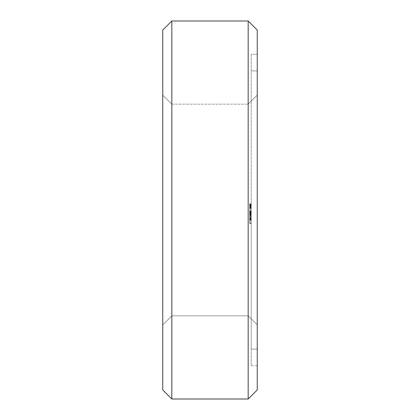 <?xml version="1.0" encoding="UTF-8"?>
<svg xmlns="http://www.w3.org/2000/svg" width="420" height="420" viewBox="0 0 420 420"><rect width="100%" height="100%" fill="white"/><g stroke="black" fill="none" stroke-linecap="round" stroke-linejoin="round"><path stroke-width="0.32" stroke-dasharray="2.1 1.58" d="M171.822 21L162.75 30.072L171.822 21L248.178 21L257.25 30.072L248.178 21L171.822 21L171.822 399L162.75 389.928L162.75 30.072M162.75 210L162.75 95.088L162.75 210M162.75 389.928L171.822 399L248.178 399L248.178 21M162.75 95.088L171.822 104.16L171.822 315.84L171.822 104.16L171.822 315.84L162.75 324.912L171.822 315.84L171.822 104.16L171.822 315.84L171.822 104.16L171.822 315.84L171.822 104.16L171.822 315.84L171.822 104.16L171.822 315.84L171.822 104.16L171.822 315.84L171.822 104.16L171.822 315.84L171.822 104.16L171.822 315.84L171.822 104.16L171.822 315.84L171.822 104.16L171.822 315.84L171.822 104.16L171.822 315.84L171.822 104.16L171.822 315.84L171.822 104.16L248.178 104.16L248.178 315.84L248.178 104.16L248.178 315.84L171.822 315.84L248.178 315.84L248.178 104.16L248.178 315.84L248.178 104.16L248.178 315.84L248.178 104.16L248.178 315.84L248.178 104.16L248.178 315.84L248.178 104.16L248.178 315.84L248.178 104.16L248.178 315.84L248.178 104.16L248.178 315.84L248.178 104.16L248.178 315.84L248.178 104.16L248.178 315.84L248.178 104.16L248.178 315.84L248.178 104.16L248.178 315.84L248.178 104.16L257.25 95.088L257.25 324.912L248.178 315.84L257.25 324.912L257.25 95.088L257.25 324.912L257.25 95.088L257.25 324.912L257.25 95.088L257.25 324.912L257.25 95.088L257.25 324.912L257.25 95.088L257.25 324.912L257.25 95.088L257.25 324.912L257.25 95.088L257.25 324.912L257.25 95.088L257.25 324.912L257.25 95.088L257.25 324.912L257.25 95.088L257.25 324.912L257.25 95.088L257.25 324.912L257.25 95.088L257.25 324.912L257.25 95.088L248.178 104.16L257.25 95.088L248.178 104.16L257.25 95.088L248.178 104.16L257.25 95.088L248.178 104.16L257.25 95.088L248.178 104.16L257.25 95.088L248.178 104.16L257.25 95.088L248.178 104.16L171.822 104.16L162.75 95.088M257.25 389.928L248.178 399L257.25 389.928L257.25 30.072M257.25 54.264L257.25 365.736L257.25 54.264L251.202 54.264L251.202 365.736L251.202 54.264L257.25 54.264L251.202 54.264M257.25 365.736L251.202 365.736M251.202 206.005L251.202 207.328L249.69 207.328L251.202 207.317L251.202 204.687L251.202 207.869L251.202 203.842L251.202 204.823L251.202 203.842L251.202 204.388L249.69 204.278L249.69 205.632L251.202 205.632L251.202 204.278L251.202 205.868L251.202 203.842L251.202 207.869L251.202 203.842L251.202 207.764L251.202 203.952L251.202 207.764L251.202 204.65L251.202 207.764L249.69 207.764L249.69 203.842L249.69 207.869L249.69 203.952L249.69 207.764L249.69 203.952L249.69 207.764L251.202 207.764L249.69 207.764L251.202 207.764L249.69 207.764L251.202 207.764L249.69 207.764L251.202 207.764L249.69 207.764L251.202 207.764L251.202 203.952L251.202 207.438L251.202 207.002L249.69 207.002L251.202 207.002L251.202 207.869L251.202 203.952L251.202 206.126L249.69 206.126L249.69 203.842L249.69 207.869L249.69 203.842L249.69 207.438L249.69 204.388L249.69 206.11L251.202 206.105L251.202 207.732L249.69 207.732L251.202 207.869L251.202 204.335L251.202 207.869L251.202 206.005L249.69 206.005M251.202 205.737L249.69 205.737L251.202 205.632L251.202 204.278L251.202 205.8L249.69 205.8L251.202 205.774L249.69 205.968L251.202 205.91L249.69 205.91L251.202 205.91L251.202 207.328L249.69 207.328L251.202 207.328L251.202 206.236L249.69 206.236L251.202 206.11L249.69 206.241M251.202 205.968L251.202 205.585L251.202 205.984L249.69 205.952M251.202 210L251.202 349.104L251.202 210M251.202 223.01L251.202 221.508L251.202 223.498L251.202 223.01L249.69 223.01L249.69 208.499L249.69 223.498L249.69 223.01L251.202 223.01M251.202 220.243L251.202 221.508L251.202 219.277L251.202 220.243L249.69 220.243L251.202 220.243M251.202 218.668L251.202 217.35L251.202 218.668L249.69 218.668L251.202 218.668M251.202 215.05L251.202 220.143L251.202 211.024L251.202 220.143L251.202 215.05L249.69 215.05L249.69 219.917L251.202 219.917M251.202 213.328L251.202 214.646L251.202 212.72L251.202 213.328L249.69 213.328L251.202 213.328M251.202 211.754L251.202 210.488L251.202 211.754L249.69 211.754L251.202 211.754M251.202 208.987L251.202 210.488L251.202 208.619L251.202 208.987L249.69 208.987L251.202 208.987M251.202 208.499L249.69 208.499M251.202 219.902L249.69 220.143L251.202 220.143L249.69 220.143L251.202 220.143L249.69 220.143L249.69 219.681L251.202 219.681L249.69 219.691L251.202 219.681L249.69 219.681L251.202 219.681L251.202 220.143L251.202 219.681L249.69 219.681L249.69 212.326L251.202 212.326L249.69 212.326L251.202 212.326L249.69 212.326L249.69 215.534L251.202 215.539L251.202 214.2L251.202 215.549L251.202 212.756L251.202 215.549L249.69 215.539L249.69 216.001L251.202 216.001L249.69 216.001L251.202 216.011L249.69 216.011L249.69 216.458L251.202 216.452L249.69 216.458L251.202 216.458L249.69 216.458L251.202 216.458L249.69 216.458L251.202 216.458L249.69 216.458L251.202 216.458L251.202 220.143L251.202 211.848L251.202 216.458L249.69 216.458L249.69 216.011L251.202 216.011L249.69 216.011L251.202 216.011L249.69 216.011L251.202 216.001L249.69 216.001L249.69 213.381L251.202 213.381L251.202 212.583L251.202 219.702L251.202 212.09L251.202 213.397L249.69 213.397L249.69 211.848L249.69 220.143L249.69 211.024L249.69 219.917M251.202 210.578L251.202 211.024L251.202 210.578L249.69 210.578L249.69 211.024L249.69 210.578L251.202 210.578M257.25 70.896L257.25 349.104L257.25 70.896L257.25 349.104L257.25 70.896L257.25 349.104L257.25 70.896L257.25 349.104L257.25 70.896L257.25 349.104L257.25 70.896L257.25 349.104L257.25 70.896L257.25 349.104L257.25 70.896L257.25 349.104L257.25 70.896L257.25 349.104L257.25 70.896L257.25 349.104L257.25 70.896L257.25 349.104L257.25 70.896L257.25 349.104L257.25 70.896L257.25 349.104L251.202 349.104L257.25 349.104L251.202 349.104L257.25 349.104L251.202 349.104L257.25 349.104L251.202 349.104L257.25 349.104L251.202 349.104L257.25 349.104L251.202 349.104L257.25 349.104L251.202 349.104L257.25 349.104L257.25 70.896L251.202 70.896L257.25 70.896M251.202 205.37L249.69 205.37M251.202 207.438L249.69 207.212L251.202 207.438M251.202 207.601L249.69 207.601L251.202 207.606M251.202 207.869L249.69 207.869L251.202 207.869M251.202 204.823L249.69 204.823L251.202 204.823M251.202 204.162L249.69 204.167M251.202 203.842L249.69 203.842L251.202 203.842M251.202 203.952L249.69 203.952L251.202 203.968M251.202 204.65L249.69 204.65L251.202 204.64M251.202 207.359L249.69 207.349M251.202 206.147L249.69 206.147L251.202 206.136M249.69 205.8L251.202 205.8L249.69 205.8L251.202 205.8L251.202 204.278L249.69 204.267L249.69 204.687L249.69 204.278L251.202 204.278L249.69 204.278L251.202 204.278L249.69 204.278L249.69 205.737M251.202 205.627L249.69 205.627L251.202 205.606M251.202 205.475L249.69 205.475L251.202 205.475M251.202 204.204L249.69 204.199M251.202 206.892L249.69 206.892M251.202 207.522L249.69 207.522M251.202 206.036L249.69 206.036M251.202 206.073L249.69 206.073L251.202 206.068M251.202 207.653L249.69 207.653M251.202 207.632L249.69 207.632M251.202 207.107L249.69 207.107L251.202 207.107M251.202 207.407L249.69 207.407M251.202 207.139L249.69 207.139M251.202 205.774L249.69 205.784M251.202 205.664L249.69 205.664L251.202 205.674M251.202 204.603L249.69 204.582M251.202 204.078L249.69 204.078M251.202 205.984L249.69 205.984M251.202 204.314L249.69 204.314M251.202 204.388L249.69 204.388L251.202 204.372L251.202 204.692L251.202 204.377L249.69 204.372L251.202 204.377M251.202 203.9L249.69 203.921M251.202 221.508L249.69 221.508L251.202 221.508M251.202 223.372L249.69 223.372M251.202 223.498L249.69 223.498M251.202 219.277L249.69 219.277L251.202 219.277M251.202 223.382L249.69 223.382M251.202 217.35L249.69 217.35L251.202 217.35M251.202 214.646L249.69 214.646L251.202 214.646M251.202 212.72L249.69 212.72L251.202 212.72M251.202 210.488L249.69 210.488L251.202 210.488M251.202 208.619L249.69 208.619L251.202 208.619M251.202 218.993L249.69 218.993M251.202 216.584L249.69 216.584M251.202 214.741L249.69 214.741M251.202 213.481L249.69 213.481M251.202 219.151L249.69 219.151M251.202 212.756L249.69 212.756L249.69 220.143L249.69 211.848L249.69 219.66L249.69 211.848L249.69 215.549L249.69 212.756L251.202 212.756M251.202 218.526L249.69 218.526M251.202 218.353L249.69 218.353M251.202 213.612L249.69 213.612M251.202 219.214L249.69 219.214L249.69 212.294L249.69 219.219L251.202 219.219M251.202 213.444L249.69 213.444M251.202 212.814L249.69 212.814M251.202 218.484L249.69 218.484M251.202 211.848L249.69 211.848M251.202 217.234L249.69 217.234M251.202 215.387L249.69 215.387L251.202 215.392M251.202 212.951L249.69 212.951M251.202 212.294L249.69 212.294L251.202 212.294L249.69 212.294L251.202 212.294L249.69 212.294L251.202 212.294L249.69 212.294L251.202 212.294L251.202 212.583L249.69 212.583L251.202 212.583L251.202 212.294M251.202 212.299L249.69 212.299L251.202 212.299M251.202 215.996L249.69 215.996L251.202 215.996M251.202 213.155L249.69 213.155L251.202 213.155M251.202 212.62L249.69 212.62L251.202 212.62M251.202 212.09L249.69 212.09L251.202 212.09M251.202 214.158L249.69 214.158M251.202 215.444L249.69 215.444M251.202 215.465L249.69 215.465M251.202 214.841L249.69 214.841M251.202 213.728L249.69 213.728M251.202 213.281L249.69 213.281L251.202 213.281M251.202 211.024L249.69 211.024L251.202 211.024M251.202 211.486L249.69 211.486L251.202 211.486M249.69 219.902L249.69 215.05M251.202 212.326L249.69 212.326L251.202 212.326M251.202 218.006L249.69 218.006M251.202 213.916L249.69 213.916M251.202 217.985L249.69 217.985M251.202 213.691L249.69 213.691M251.202 213.932L249.69 213.932M251.202 220.143L249.69 220.138M251.202 219.66L249.69 219.66L251.202 219.66M251.202 219.681L249.69 219.681L251.202 219.681M251.202 216.458L249.69 216.458M251.202 215.534L249.69 215.534L249.69 214.2L249.69 215.549L251.202 215.549M249.69 219.702L249.69 216.001L249.69 219.702L251.202 219.702M251.202 206.939L249.69 206.939L251.202 206.939M251.202 207.291L249.69 207.291L251.202 207.307L249.69 207.181L251.202 207.197L251.202 206.351L249.69 206.577L251.202 206.598L251.202 207.286L249.69 207.296L251.202 207.286M251.202 205.469L249.69 205.469L251.202 205.464M251.202 204.55L249.69 204.55M251.202 207.328L249.69 207.328L251.202 207.333M251.202 204.278L249.69 204.278M251.202 205.868L249.69 205.868M251.202 205.8L251.202 206.241M251.202 205.826L249.69 205.826M251.202 205.931L249.69 205.931M251.202 219.413L249.69 219.413L251.202 219.413M251.202 218.621L249.69 218.621L251.202 218.621M251.202 217.439L249.69 217.439L251.202 217.439M251.202 214.557L249.69 214.557L251.202 214.557M251.202 213.381L249.69 213.381M251.202 216.001L249.69 216.001M251.202 214.2L249.69 214.2L251.202 214.2M251.202 205.023L249.69 205.023L251.202 205.007M251.202 204.572L249.69 204.572M251.202 206.215L249.69 206.215L251.202 206.225M251.202 206.425L249.69 206.425M251.202 206.808L249.69 206.808M251.202 207.26L249.69 207.26L251.202 207.275M251.202 207.795L249.69 207.795L251.202 207.785M251.202 207.559L249.69 207.559L251.202 207.559M251.202 206.761L249.69 206.761M251.202 205.695L249.69 205.695L251.202 205.7M251.202 205.522L249.69 205.522L251.202 205.501M251.202 205.333L249.69 205.333M251.202 204.95L249.69 204.95L251.202 204.965M251.202 204.461L249.69 204.466M251.202 204.419L249.69 204.419M251.202 203.936L249.69 203.936L251.202 203.931M251.202 206.609L249.69 206.609M251.202 207.16L249.69 207.16M251.202 207.706L249.69 207.706L251.202 207.716M251.202 205.128L249.69 205.128L251.202 205.107M251.202 204.624L249.69 204.624M251.202 206.451L249.69 206.451L251.202 206.446M251.202 204.026L249.69 204.026L251.202 204.005M251.202 206.729L249.69 206.729L251.202 206.714M251.202 207.228L249.69 207.228L251.202 207.212M251.202 204.083L249.69 204.083M251.202 204.661L249.69 204.661M251.202 205.139L249.69 205.139M251.202 205.853L249.69 205.853L251.202 205.858M251.202 206.546L249.69 206.54M251.202 207.044L249.69 207.034M251.202 204.335L249.69 204.335L251.202 204.335M251.202 203.879L249.69 203.879M251.202 207.38L249.69 207.38M251.202 206.378L249.69 206.378L251.202 206.378M251.202 207.816L249.69 207.816M251.202 206.404L249.69 206.404M251.202 205.443L249.69 205.443L251.202 205.427M251.202 205.102L249.69 205.102M251.202 204.75L249.69 204.75M251.202 204.498L249.69 204.498L251.202 204.498M251.202 205.07L249.69 205.07L251.202 205.06M251.202 205.585L249.69 205.585L251.202 205.59M251.202 207.596L249.69 207.596L251.202 207.58M251.202 206.855L249.69 206.855L251.202 206.861M251.202 206.362L249.69 206.362L251.202 206.346M251.202 205.574L249.69 205.574M251.202 204.997L249.69 204.997L251.202 204.981M251.202 206.089L249.69 206.089M251.202 205.165L249.69 205.18M251.202 206.966L249.69 206.966M251.202 207.506L249.69 207.506M251.202 206.561L249.69 206.561L251.202 206.556M251.202 205.412L249.69 205.412M251.202 203.858L249.69 203.858M251.202 206.288L249.69 206.288M251.202 204.776L249.69 204.776M251.202 207.076L249.69 207.076M251.202 206.262L249.69 206.262M251.202 206.698L249.69 206.698M251.202 206.987L249.69 206.987M251.202 204.687L249.69 204.687L251.202 204.692M251.202 205.354L249.69 205.354M251.202 205.538L249.69 205.538M251.202 206.887L249.69 206.887M251.202 206.11L249.69 206.11M251.202 206.194L249.69 206.194M251.202 206.582L249.69 206.582M171.822 315.84L162.75 324.912L171.822 315.84L162.75 324.912L171.822 315.84L162.75 324.912L171.822 315.84L162.75 324.912L171.822 315.84L162.75 324.912L171.822 315.84L162.75 324.912L171.822 315.84L248.178 315.84L257.25 324.912L248.178 315.84L257.25 324.912L248.178 315.84L257.25 324.912L248.178 315.84L257.25 324.912L248.178 315.84L257.25 324.912L248.178 315.84L257.25 324.912L248.178 315.84L171.822 315.84M248.178 399L171.822 399M171.822 104.16L248.178 104.16L171.822 104.16"/><path stroke-width="0.63" d="M162.75 30.072L171.822 21L162.75 30.072L162.75 389.928L171.822 399L162.75 389.928M171.822 21L248.178 21L171.822 21L171.822 399L248.178 399L257.25 389.928L248.178 399L171.822 399M248.178 21L257.25 30.072L248.178 21L248.178 399M257.25 30.072L257.25 389.928"/></g></svg>
